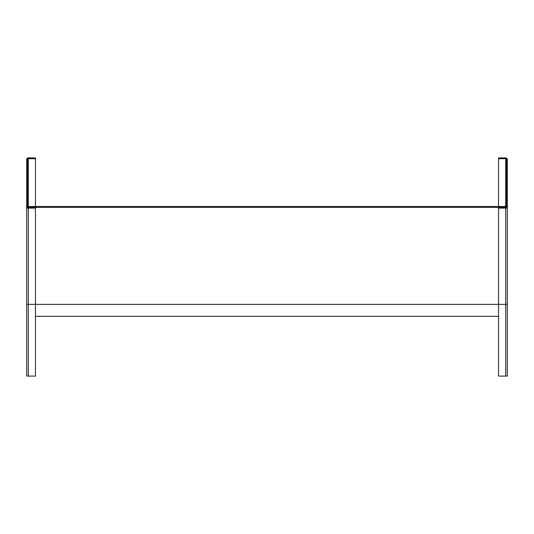 <?xml version="1.0" encoding="UTF-8"?>
<svg xmlns="http://www.w3.org/2000/svg" width="534" height="534" viewBox="0 0 534 534"><rect width="100%" height="100%" fill="white"/><g stroke="black" fill="none" stroke-linecap="round" stroke-linejoin="round"><path stroke-width="0.8" d="M26.7 296.771L26.7 206.524L26.7 376.09L28.295 376.09L28.295 304.36L498.536 304.36L498.536 208.12L505.705 208.12A1.595 1.595 0 0 0 507.3 206.524L507.3 303.646M27.494 206.524A0.794 0.794 0 0 0 28.295 207.326L35.464 207.326L35.464 208.12L28.295 208.12A1.595 1.595 0 0 1 26.7 206.524L26.7 159.506A1.595 1.595 0 0 1 28.295 157.91L35.464 157.91L35.464 158.705L28.295 158.705A0.794 0.794 0 0 0 27.494 159.506L27.494 206.524L506.506 206.524A0.794 0.794 0 0 1 505.705 207.326L498.536 207.326L498.536 208.12M28.295 376.09L35.464 376.09L35.464 208.12M35.464 158.705L35.464 206.524M498.536 206.524L498.536 157.91L505.705 157.91A1.595 1.595 0 0 1 507.3 159.506L507.3 290.843M507.3 301.857L507.3 301.503M507.3 299.641L507.3 298.533M507.3 293.633L507.3 293.219M505.705 376.09L507.3 376.09L507.3 304.36L505.705 304.36L505.705 376.09L498.536 376.09L498.536 304.36L505.705 304.36L505.705 208.12M498.536 158.705L505.705 158.705A0.794 0.794 0 0 1 506.506 159.506L506.506 206.524M35.464 207.326L498.536 207.326M35.464 316.315L498.536 316.315M26.7 304.36L28.295 304.36L28.295 208.12M28.295 206.524L28.295 158.705M505.705 158.705L505.705 206.524"/></g></svg>
